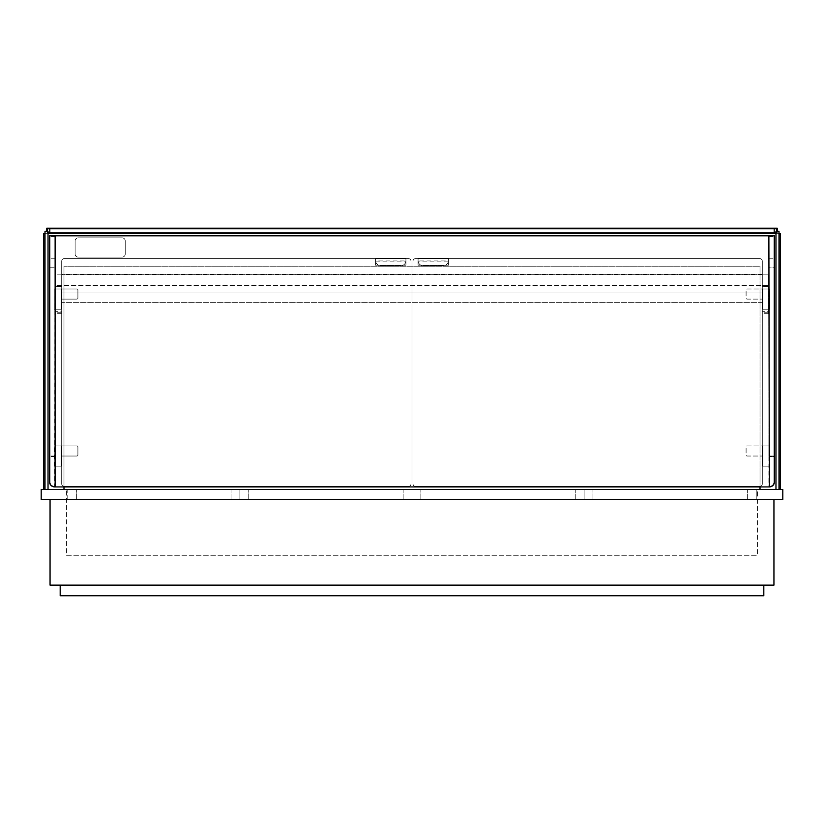 <?xml version="1.0" encoding="UTF-8"?>
<svg xmlns="http://www.w3.org/2000/svg" width="824" height="824" viewBox="0 0 824 824"><rect width="100%" height="100%" fill="white"/><g stroke="black" fill="none" stroke-linecap="round" stroke-linejoin="round"><path stroke-width="0.62" stroke-dasharray="4.12 3.09" d="M782.8 499.571L41.2 499.571L41.2 489.446L782.8 489.446L782.8 499.571M50.058 499.571L773.942 499.571L50.058 499.571L50.058 585.122L773.942 585.122L773.942 499.571M63.984 489.446L43.734 489.446L63.984 489.446L63.984 266.214L63.984 486.922M760.016 489.446L780.266 489.446L760.016 489.446L760.016 266.214L63.984 266.214L760.016 266.214L760.016 486.922M757.493 489.446L66.507 489.446L757.493 489.446L757.493 555.263L757.493 489.446M60.183 585.122L763.817 585.122L60.183 585.122L60.183 595.752L763.817 595.752L763.817 585.122M66.507 555.263L757.493 555.263L66.507 555.263L66.507 489.446L66.507 555.263M780.266 489.446L780.266 233.305L43.734 233.305L43.734 489.446M45.001 233.305L48.029 233.305M775.971 233.305L778.999 233.305M45.001 231.287L45.001 489.446L48.029 489.446L48.029 231.287L45.001 231.287M45.001 489.446L48.029 489.446M775.971 231.287L775.971 489.446L778.999 489.446L778.999 231.287L775.971 231.287M775.971 489.446L778.999 489.446M49.8 232.801L49.8 228.753L774.199 228.753L774.199 232.801L49.8 232.801L774.199 232.801M777.228 231.287L777.228 233.305L46.772 233.305L777.228 233.305L777.228 228.248L46.772 228.248L46.772 231.287M775.971 232.801L776.723 232.801L776.723 228.753L47.277 228.753L47.277 232.801L48.029 232.801M776.723 231.287L776.723 232.801L47.277 232.801L47.277 231.287M49.8 228.753L774.199 228.753M67.774 499.571L67.774 489.446L239.887 489.446L67.774 489.446L67.774 499.571L239.887 499.571L239.887 489.446L412 489.446L239.887 489.446L239.887 499.571L67.774 499.571M231.029 499.571L76.632 499.571L231.029 499.571L231.029 489.446L76.632 489.446L231.029 489.446L231.029 499.571M76.632 499.571L76.632 489.446L76.632 499.571M55.126 235.839L55.126 258.108L49.553 258.108L49.553 235.839L773.942 235.839L773.942 481.855L773.942 235.839L768.874 235.839L768.874 486.922A5.057 5.057 0 0 0 773.942 481.855A5.057 5.057 0 0 1 768.874 486.922L55.126 486.922A5.057 5.057 0 0 1 50.058 481.855L50.058 235.839L50.058 481.855A5.057 5.057 0 0 0 55.126 486.922L54.611 486.922A5.057 5.057 0 0 1 49.553 481.855L49.553 456.548L55.126 456.548L55.126 486.922M75.118 240.896A3.039 3.039 0 0 1 78.156 237.868L122.189 237.868A3.039 3.039 0 0 1 125.227 240.896L125.227 254.06A3.039 3.039 0 0 1 122.189 257.098L78.156 257.098A3.039 3.039 0 0 1 75.118 254.06L75.118 240.896A3.039 3.039 0 0 1 78.156 237.868L122.189 237.868A3.039 3.039 0 0 1 125.227 240.896L125.227 254.06A3.039 3.039 0 0 1 122.189 257.098L78.156 257.098A3.039 3.039 0 0 1 75.118 254.06L75.118 240.896M61.697 261.146A2.534 2.534 0 0 1 64.231 258.623L408.457 258.623A2.534 2.534 0 0 1 410.991 261.146L410.991 483.884A2.534 2.534 0 0 1 408.457 486.418L64.231 486.418A2.534 2.534 0 0 1 61.697 483.884L61.697 261.146A2.534 2.534 0 0 1 64.231 258.623L408.457 258.623A2.534 2.534 0 0 1 410.991 261.146L410.991 483.884A2.534 2.534 0 0 1 408.457 486.418L64.231 486.418A2.534 2.534 0 0 1 61.697 483.884L61.697 261.146M375.559 260.94L375.548 258.108L405.923 258.108L405.923 260.642L405.923 258.623L375.548 258.623L405.923 258.623L405.923 265.194L405.923 258.108L375.548 258.108L375.548 265.194L405.923 265.194L375.548 265.194L375.579 261.146A5.057 5.057 0 0 0 380.616 265.709L400.866 265.709A5.057 5.057 0 0 0 405.902 261.146L405.913 260.94A5.057 5.057 0 0 1 400.866 265.709L380.616 265.709A5.057 5.057 0 0 1 375.559 260.94L405.913 260.94M375.579 261.146L405.902 261.146M61.697 311.657L61.697 274.814L55.63 274.814L55.63 313.687L55.63 274.814L768.37 274.814L762.303 274.814L762.303 313.687L762.303 285.444L55.63 285.444L768.37 285.444L762.303 285.444L762.303 274.814L61.697 274.814L61.697 286.464L55.63 286.464L61.697 286.464L61.697 313.687L61.697 311.657L55.63 311.657M768.37 311.657L768.37 274.814L768.37 286.464L762.303 286.464L768.37 286.464L768.37 313.687L768.37 311.657L762.303 311.657M762.303 292.026L762.303 274.31L762.303 292.026L61.697 292.026L61.697 302.655L61.697 274.31L61.697 292.026L762.303 292.026M762.303 302.655L61.697 302.655L762.303 302.655M762.303 274.31L61.697 274.31L762.303 274.31M55.126 456.548L49.553 456.548L49.553 267.759L55.126 267.759L55.126 456.548M49.553 258.108L49.553 267.759M55.126 258.108L55.126 267.759M55.126 486.418L55.126 236.344L54.611 486.418A4.553 4.553 0 0 1 50.058 481.855L50.058 236.344L50.058 481.855A4.553 4.553 0 0 0 54.611 486.418L55.126 486.418M55.126 236.344L50.058 236.344L55.126 236.344M55.126 456.043L50.058 456.043L55.126 456.043M55.126 267.893L50.058 267.893M55.126 258.252L50.058 258.252M768.874 486.922L769.389 486.922A5.057 5.057 0 0 0 774.447 481.855L774.447 456.548L768.874 456.548L774.447 456.548L774.447 267.759L768.874 267.759M768.874 258.108L774.447 258.108L774.447 267.759M768.874 235.839L774.447 235.839L774.447 258.108M768.874 456.043L768.874 236.344L768.874 456.043L773.942 456.043L773.942 481.855L773.942 236.344L773.942 456.043L768.874 456.043M773.942 481.855A4.553 4.553 0 0 1 769.389 486.418A4.553 4.553 0 0 0 773.942 481.855M768.874 236.344L773.942 236.344L768.874 236.344M768.874 267.893L773.942 267.893M768.874 258.252L773.942 258.252M239.887 499.571L239.887 489.446L239.887 499.571L412 499.571L412 489.446L584.113 489.446L412 489.446L412 499.571L239.887 499.571M403.142 499.571L248.745 499.571L403.142 499.571L403.142 489.446L248.745 489.446L403.142 489.446L403.142 499.571M248.745 499.571L248.745 489.446L248.745 499.571M61.192 288.987L61.192 309.237L54.106 309.237L54.106 288.987L61.192 288.987L61.192 309.237L54.106 309.237L54.106 288.987L76.89 288.987A1.009 1.009 0 0 1 77.899 290.007L77.899 298.103A1.009 1.009 0 0 1 76.89 299.112L61.192 299.112L61.192 288.987L61.192 299.112L76.89 299.112A1.009 1.009 0 0 0 77.899 298.103L77.899 290.007A1.009 1.009 0 0 0 76.89 288.987L61.192 288.987M61.192 445.918L61.192 466.168L54.106 466.168L54.106 445.918L61.192 445.918L61.192 466.168L54.106 466.168L54.106 445.918L76.89 445.918A1.009 1.009 0 0 1 77.899 446.927L77.899 455.023A1.009 1.009 0 0 1 76.89 456.043L61.192 456.043L61.192 445.918L61.192 456.043L76.89 456.043A1.009 1.009 0 0 0 77.899 455.023L77.899 446.927A1.009 1.009 0 0 0 76.89 445.918L61.192 445.918M762.303 261.146A2.534 2.534 0 0 0 759.769 258.623L415.543 258.623A2.534 2.534 0 0 0 413.009 261.146L413.009 483.884A2.534 2.534 0 0 0 415.543 486.418L759.769 486.418A2.534 2.534 0 0 0 762.303 483.884L762.303 261.146A2.534 2.534 0 0 0 759.769 258.623L415.543 258.623A2.534 2.534 0 0 0 413.009 261.146L413.009 483.884A2.534 2.534 0 0 0 415.543 486.418L759.769 486.418A2.534 2.534 0 0 0 762.303 483.884L762.303 261.146M448.441 260.94L448.452 258.108L418.077 258.108L418.077 260.642L418.077 258.623L448.452 258.623L418.077 258.623L418.077 265.194L418.077 258.108L448.452 258.108L448.452 265.194L418.077 265.194L448.452 265.194L448.421 261.146A5.057 5.057 0 0 1 443.384 265.709L423.134 265.709A5.057 5.057 0 0 1 418.098 261.146L418.087 260.94A5.057 5.057 0 0 0 423.134 265.709L443.384 265.709A5.057 5.057 0 0 0 448.441 260.94L418.087 260.94M448.421 261.146L418.098 261.146M762.808 299.112L762.808 288.987L747.111 288.987A1.009 1.009 0 0 0 746.101 290.007L746.101 298.103A1.009 1.009 0 0 0 747.111 299.112L762.808 299.112L747.111 299.112A1.009 1.009 0 0 1 746.101 298.103L746.101 290.007A1.009 1.009 0 0 1 747.111 288.987L762.808 288.987L762.808 299.112M762.808 288.987L762.808 309.237L769.894 309.237L769.894 288.987L762.808 288.987L762.808 309.237L769.894 309.237L769.894 288.987L762.808 288.987M762.808 456.043L762.808 445.918L747.111 445.918A1.009 1.009 0 0 0 746.101 446.927L746.101 455.023A1.009 1.009 0 0 0 747.111 456.043L762.808 456.043L747.111 456.043A1.009 1.009 0 0 1 746.101 455.023L746.101 446.927A1.009 1.009 0 0 1 747.111 445.918L762.808 445.918L762.808 456.043M762.808 445.918L762.808 466.168L769.894 466.168L769.894 445.918L762.808 445.918L762.808 466.168L769.894 466.168L769.894 445.918L762.808 445.918M412 499.571L412 489.446L412 499.571L584.113 499.571L584.113 489.446L756.226 489.446L584.113 489.446L584.113 499.571L412 499.571M575.255 499.571L420.858 499.571L575.255 499.571L575.255 489.446L420.858 489.446L575.255 489.446L575.255 499.571M420.858 499.571L420.858 489.446L420.858 499.571M584.113 499.571L584.113 489.446L584.113 499.571L756.226 499.571L756.226 489.446L756.226 499.571L584.113 499.571M747.368 499.571L592.971 499.571L747.368 499.571L747.368 489.446L592.971 489.446L747.368 489.446L747.368 499.571M592.971 499.571L592.971 489.446L592.971 499.571M61.697 286.072L55.63 286.072M61.697 312.801L55.63 312.801M768.37 286.072L762.303 286.072M768.37 312.801L762.303 312.801M61.697 313.687L55.63 313.687M768.37 313.687L762.303 313.687"/><path stroke-width="1.24" d="M41.2 499.571L782.8 499.571L782.8 489.446L41.2 489.446L41.2 499.571M50.058 499.571L50.058 585.122L773.942 585.122L773.942 499.571M60.183 585.122L60.183 595.752L763.817 595.752L763.817 585.122M45.001 233.305L43.734 233.305L43.734 489.446M760.016 489.446L760.016 486.922M778.999 233.305L780.266 233.305L780.266 489.446M48.029 233.305L775.971 233.305M63.984 486.922L63.984 489.446M48.029 489.446L48.029 231.287L45.001 231.287L45.001 489.446M778.999 489.446L778.999 231.287L775.971 231.287L775.971 489.446M47.277 231.287L47.277 228.753L49.8 228.753L49.8 232.801L775.971 232.801M49.8 228.753L774.199 228.753L774.199 232.801M46.772 231.287L46.772 228.248L777.228 228.248L777.228 231.287M48.029 232.801L49.8 232.801M774.199 228.753L776.723 228.753L776.723 231.287M768.874 486.922L54.611 486.922A5.057 5.057 0 0 1 49.553 481.855L49.553 235.839L774.447 235.839L774.447 481.855A5.057 5.057 0 0 1 769.389 486.922L768.874 235.839M55.126 486.922L55.126 235.839"/></g></svg>
